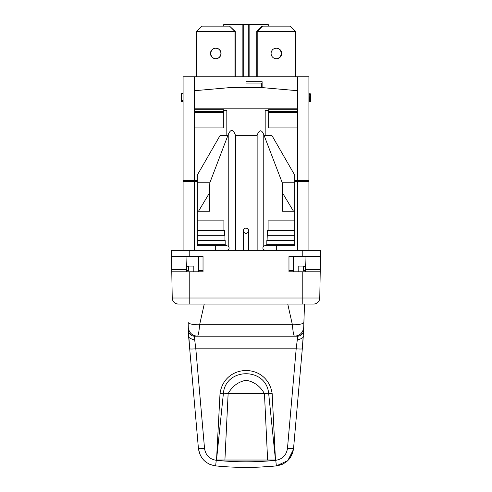 <?xml version="1.0" encoding="UTF-8"?>
<svg xmlns="http://www.w3.org/2000/svg" width="492" height="492" viewBox="0 0 492 492"><rect width="100%" height="100%" fill="white"/><g stroke="black" fill="none" stroke-linecap="round" stroke-linejoin="round"><path stroke-width="0.74" d="M197.28 180.515L183.085 180.515L183.085 76.777L308.914 76.777L308.914 180.515L294.72 180.515M297.408 76.777L297.408 90.694L262.882 87.668L229.118 87.668L194.592 90.694L194.592 108.849L297.408 108.849L297.408 109.771L268.251 109.771L268.251 111.69L297.408 111.69L297.408 127.945L268.251 127.945L268.251 111.69M194.592 180.515L194.592 108.849M226.818 250.336L228.227 249.856C229.401 248.638 229.401 247.427 228.227 246.215L226.818 245.729L197.28 245.729L197.28 175.14L220.219 135.245L226.818 135.245L226.818 110.226L223.749 110.226M194.592 127.945L223.749 127.945L223.749 109.771L194.592 109.771M215.312 250.336L215.312 245.729M268.251 110.226L265.182 110.226L265.182 135.245L271.781 135.245L294.72 175.14L294.72 211.203L293.466 211.203L282.445 192.846L282.445 183.258L263.773 134.599C261.473 129.322 259.259 129.537 257.138 135.245L235.44 135.245C233.122 129.076 230.717 128.861 228.227 134.599L209.82 182.815L197.28 182.815M297.408 90.694L297.408 108.849M262.113 87.668L262.113 81.684L246 81.684L246 87.668M246 83.068L261.344 83.068L261.344 87.668M294.72 181.277L308.914 181.277L308.914 250.336M197.28 181.277L183.085 181.277L183.085 250.336M185.361 181.277L185.232 180.515M171.4 250.336L171.511 256.473L171.4 250.336L189.223 250.336L189.223 256.473L203.03 256.473L203.03 271.818L189.223 271.818L189.223 298.017L172.237 298.017L171.739 269.598L171.776 271.818L189.223 271.818M189.223 250.336L320.599 250.336L319.763 298.017L189.223 298.017L189.223 304.044L178.375 304.044A6.138 6.138 0 0 1 172.237 298.017A6.138 6.138 0 0 0 178.375 304.044A6.138 6.138 0 0 1 172.237 298.017M186.972 256.473L186.566 269.598L171.739 269.598L171.511 256.473L189.223 256.473M186.566 269.598L186.486 271.818L186.566 269.598M193.823 271.818L193.823 266.067L188.498 266.067L188.498 270.348L186.542 270.348M305.317 266.941L303.502 266.067L298.177 266.067L298.177 271.818M305.003 256.473L305.489 271.818L305.44 270.348L303.502 270.348L303.502 266.067M186.659 266.99L188.498 266.067M304.074 316.903L303.89 322.217A11.507 2.909 2 0 1 292.383 324.726L199.617 324.726A11.507 2.909 -2 0 1 188.11 322.217L188.258 326.374M188.393 330.267L188.288 327.309A9.207 9.207 0 0 0 197.495 336.196L194.531 336.196A6.138 6.138 0 0 1 188.393 330.267L189.703 348.803A6.138 0.535 -5 0 0 195.816 348.803L194.715 340.077C190.287 338.674 188.252 337.383 188.602 336.196L198.424 448.476C200.01 458.409 205.742 464.214 215.637 465.893L227.765 466.859M188.258 326.301L188.172 323.816M188.282 327.02L188.116 322.401M297.082 341.651L297.469 336.196L294.505 336.196C299.942 335.685 303.01 332.727 303.712 327.315L304.413 307.119M287.746 304.044L292.383 324.726C292.998 331.946 293.706 335.772 294.505 336.196L297.469 336.196A6.138 6.138 0 0 0 303.607 330.267L304.523 304.044M303.607 330.267L302.297 348.803L303.275 336.534M305.44 270.348L305.415 269.598L320.261 269.598L320.224 271.818L288.97 271.818L288.97 256.473L293.57 256.473L293.57 270.286L288.97 270.286M302.777 250.336L302.777 256.473L320.489 256.473L320.599 250.336M320.003 284.37C320.058 281.319 320.058 281.319 320.003 284.37M313.625 304.044A6.138 6.138 0 0 0 319.763 298.017A6.138 6.138 0 0 1 313.625 304.044L189.223 304.044M302.777 256.473L288.97 256.473M198.43 271.818L198.43 256.473L203.03 256.473M287.463 448.476C286.375 455.229 282.476 459.177 275.76 460.321C255.92 462.289 236.08 462.289 216.24 460.321C209.524 459.177 205.625 455.229 204.537 448.476L195.816 348.803L296.184 348.803A6.138 0.535 5 0 0 302.297 348.803L293.472 449.417L287.765 460.629L276.363 465.893C286.258 464.214 291.99 458.409 293.576 448.476A6.138 0.535 -175 0 1 287.463 448.476L296.184 348.803L297.445 338.422M296.227 348.453L296.442 346.712M296.701 344.701L296.885 343.238M275.477 460.032L216.523 460.032L220.016 393.612C224.278 363.17 267.371 362.543 272.156 393.575L275.477 460.032L268.706 393.834L264.456 393.668C260.237 386.146 254.087 381.675 246 380.248C238.097 381.853 232.144 386.325 228.128 393.668L264.456 393.668L267.623 460.032M260.569 467.056L276.363 465.893C256.123 467.904 235.877 467.904 215.637 465.893L216.24 460.321M198.528 449.417L200.256 455.143M201.658 457.578L202.286 458.446M203.577 459.971L204.494 460.875M205.84 462.013L206.886 462.763M208.786 463.876L209.5 464.227M194.715 340.077L194.531 336.196L197.495 336.196L194.531 336.196M303.712 327.309A9.207 9.207 0 0 1 294.505 336.196L197.495 336.196C192.556 335.79 189.525 333.219 188.405 328.478M204.254 304.044L199.617 324.726C199.002 331.928 198.294 335.753 197.495 336.196M297.285 340.077C301.744 338.687 303.779 337.395 303.398 336.196M216.523 460.032L223.35 393.846L228.128 393.668L224.912 460.032M220.016 393.612L223.35 393.846C225.115 367.278 266.603 366.804 268.706 393.834L272.156 393.575M198.43 270.286L203.03 270.286M293.57 271.818L293.57 270.286M243.392 250.336L243.392 230.73M235.44 250.336L235.44 135.245M257.138 250.336L257.138 135.245M248.608 250.336L248.608 230.693A2.608 2.608 0 0 1 246 233.3A2.608 2.608 0 0 1 243.392 230.693A2.608 2.608 0 0 1 246 228.085A2.608 2.608 0 0 1 248.608 230.693L247.851 228.86M247.082 228.319L245.299 228.177M244.647 228.466L244.229 228.78M244.087 228.921L243.669 229.518M243.435 230.213L243.405 230.945M248.515 231.388L248.214 232.07M247.058 233.079L246.357 233.276M246.344 233.276L244.936 233.073M243.786 232.07L243.485 231.388M197.28 244.659L225.164 244.659L225.164 240.514L197.28 240.514M226.707 245.729L225.164 244.659M224.918 240.514L224.918 235.299L197.28 235.299M224.573 235.299L224.573 230.385L197.28 230.385M223.903 230.385L223.903 220.871L197.28 220.871M209.555 192.846L209.555 211.203L198.534 211.203L209.555 192.846L209.82 182.815M198.534 211.203L197.28 211.203M265.293 245.729L294.72 245.729L294.72 240.514L266.836 240.514L266.836 244.659L263.773 246.215C262.599 247.427 262.599 248.638 263.773 249.856L265.182 250.336M294.72 240.514L294.72 211.203M294.72 220.871L268.097 220.871L268.097 230.385L267.427 230.385L267.082 240.514M282.18 182.815L294.72 182.815M297.408 111.69L297.408 109.771M276.688 245.729L276.688 250.336M306.639 181.277L306.768 180.515M223.749 26.137L223.749 24.6L243.7 24.6L243.7 76.777M243.7 24.6L248.3 24.6L248.3 76.777M248.3 24.6L268.251 24.6L268.251 26.137M256.744 76.777L256.744 31.506L262.113 26.137L262.574 26.137L257.205 31.506L256.744 31.506M276.153 48.161A5.295 5.295 0 0 1 281.221 53.45A5.295 5.295 0 0 1 276.153 58.739M295.569 76.777L295.569 31.506L257.205 31.506L257.205 76.777M281.676 53.45A5.295 5.295 0 0 0 276.387 48.154A5.295 5.295 0 0 0 271.092 53.45A5.295 5.295 0 0 0 276.387 58.745A5.295 5.295 0 0 0 281.676 53.45M262.574 26.137L290.194 26.137L295.569 31.506M234.948 76.777L234.948 31.506L229.579 26.137L235.256 31.506L196.585 31.506L196.585 76.777M235.256 31.506L235.256 76.777M215.92 58.745A5.295 5.295 0 0 1 210.779 53.45A5.295 5.295 0 0 1 215.92 48.161M221.062 53.45A5.295 5.295 0 0 0 215.767 48.154A5.295 5.295 0 0 0 210.478 53.45A5.295 5.295 0 0 0 215.767 58.745A5.295 5.295 0 0 0 221.062 53.45M196.431 31.506L201.96 26.137L196.431 31.506L196.431 76.777M229.579 26.137L201.96 26.137M215.847 58.739A5.295 5.295 0 0 0 220.908 53.45A5.295 5.295 0 0 0 215.847 48.161M308.914 101.77L310.452 101.77L308.914 101.598M308.914 101.081L310.452 101.081L310.452 101.598M308.914 100.559L310.452 100.559L310.452 101.081M308.914 99.698L310.452 99.698L310.452 100.559M308.914 99.181L310.452 99.181L310.452 99.698M308.914 98.492L310.452 98.492L310.452 99.181M308.914 97.97L310.452 97.97L310.452 98.492M308.914 97.797L310.452 97.97M308.914 97.625L310.452 97.797M308.914 97.109L310.452 97.109L310.452 97.625M308.914 96.248L310.452 96.248L310.452 97.109M308.914 95.725L310.452 95.725L310.452 96.248M308.914 94.864L310.452 94.864L310.452 95.725M308.914 94.347L310.452 94.347L310.452 94.864M308.914 93.831L310.452 93.831L310.452 94.347M308.914 93.658L310.452 93.831M293.466 211.203L282.445 211.203L282.445 192.846M266.836 244.659L294.72 244.659M294.72 235.299L267.427 235.299M294.72 230.385L268.097 230.385M183.085 93.658L181.548 93.658L181.548 100.559L183.085 100.559M183.085 101.383L181.548 101.383L181.548 100.559M183.085 101.592L181.548 101.383M183.085 101.801L181.548 101.592M183.085 101.955L181.548 101.801M194.592 90.694L194.592 76.777M264.032 135.245L265.182 135.245M226.818 135.245L227.968 135.245M194.592 112.41L223.749 112.41M194.592 111.69L223.749 111.69M193.602 181.277L193.553 180.515M302.777 271.818L302.777 304.044M275.76 460.321L276.363 465.893M204.537 448.476A6.138 0.535 175 0 1 198.424 448.476C199.992 458.39 205.73 464.196 215.637 465.893M228.227 246.215L228.227 134.599M228.227 250.336L228.227 249.856M263.773 250.336L263.773 249.856M263.773 246.215L263.773 134.599M297.408 127.945L297.408 180.515M297.408 181.277L297.408 250.336M298.398 181.277L298.447 180.515M242.162 24.6L242.162 76.777M249.838 76.777L249.838 24.6M268.251 112.41L297.408 112.41M194.592 250.336L194.592 181.277M304.099 316.128L304.21 312.992M188.172 323.877L188.233 325.624M188.239 325.815L188.276 326.817M188.547 335.581L189.008 340.845M189.174 342.727L189.438 345.802M293.472 449.417L290.341 457.578L288.423 459.971M287.506 460.875L286.159 462.013M282.482 464.233L276.473 465.881M303.687 327.721L303.705 327.395"/></g></svg>
